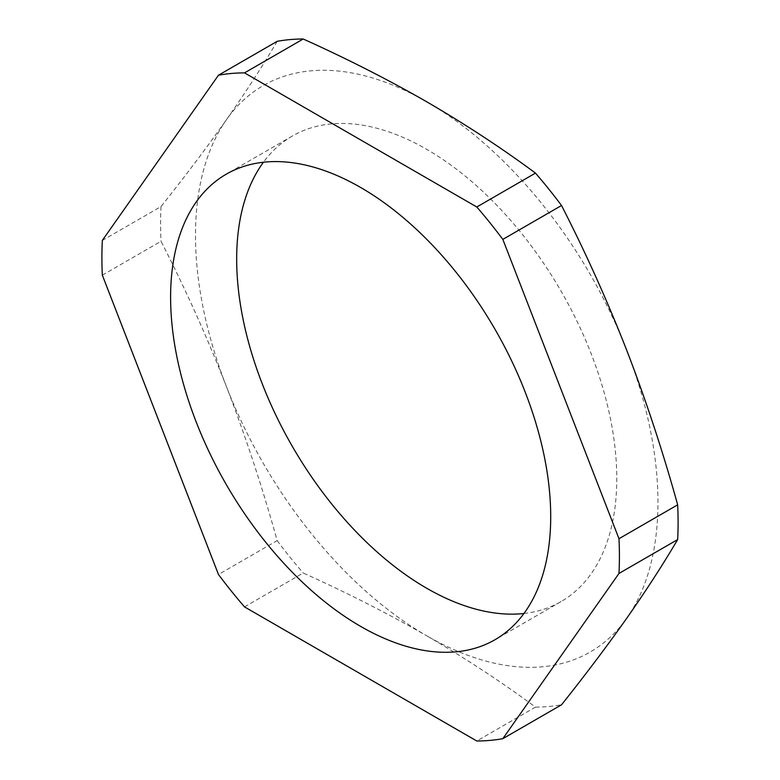 <?xml version="1.0" encoding="UTF-8"?>
<svg xmlns="http://www.w3.org/2000/svg" width="780" height="780" viewBox="0 0 780 780"><rect width="100%" height="100%" fill="white"/><g stroke="black" fill="none" stroke-linecap="round" stroke-linejoin="round"><path stroke-width="0.58" stroke-dasharray="3.9 2.92" d="M244.52 606.899L303.206 573.008C346.69 592.595 387.865 613.519 426.719 635.807A327.015 188.799 60 0 1 226.473 386.685A327.015 188.799 60 0 1 226.473 119.681A327.015 188.799 60 0 1 426.719 101.79A327.015 188.799 60 0 1 626.974 350.912A327.015 188.799 60 0 1 626.974 617.916A327.015 188.799 60 0 1 426.719 635.807C465.29 658.222 501.54 681.993 535.48 707.119L476.794 741M535.48 707.119A365.937 211.273 -120 0 0 561.532 704.788M102.336 275.165L161.021 241.283C185.162 288.405 206.983 336.872 226.473 386.685C245.69 436.654 262.587 487.958 277.163 540.608L218.468 574.499M277.163 540.608A365.937 211.273 -120 0 0 303.206 573.008M277.163 41.33C262.587 66.105 245.69 92.215 226.473 119.681C206.983 147.293 185.162 176.251 161.021 206.554L102.336 240.435M161.021 206.554A365.937 211.273 -120 0 0 161.021 241.283M523.946 613.49A268.769 155.181 -120 0 0 561.103 601.565A268.769 155.181 -120 0 0 561.112 291.213A268.769 155.181 -120 0 0 292.334 136.032A268.769 155.181 -120 0 0 263.425 162.25M292.334 136.032L226.268 174.174M561.103 601.565L495.037 639.707"/><path stroke-width="1.17" d="M618.979 538.717L677.664 504.835C663.097 452.185 646.201 400.871 626.974 350.912C607.483 301.099 585.673 252.632 561.532 205.501L502.837 239.392L618.979 538.717A365.937 211.273 60 0 1 618.979 573.446L502.837 738.67L561.532 704.788C585.673 674.486 607.483 645.528 626.974 617.916C646.201 590.45 663.097 564.34 677.664 539.565L618.979 573.446M677.664 539.565A365.937 211.273 -120 0 0 677.664 504.835M502.837 738.67A365.937 211.273 60 0 1 476.794 741L244.52 606.899A365.937 211.273 60 0 1 218.468 574.499L102.336 275.165A365.937 211.273 60 0 1 102.336 240.435L218.468 75.212L277.163 41.33A365.937 211.273 -120 0 1 303.206 39L244.52 72.881L476.794 206.993A365.937 211.273 60 0 1 502.837 239.392M218.468 75.212A365.937 211.273 60 0 1 244.52 72.881M561.532 205.501A365.937 211.273 -120 0 0 535.48 173.101C501.52 147.966 465.26 124.195 426.719 101.79C387.835 79.492 346.661 58.568 303.206 39M360.652 626.399A268.769 155.181 -120 0 0 495.037 639.707A268.769 155.181 -120 0 0 495.046 329.355A268.769 155.181 -120 0 0 226.268 174.174A268.769 155.181 -120 0 0 185.075 389.552A268.769 155.181 -120 0 0 360.652 626.399M263.425 162.25A268.769 155.181 -120 0 0 261.495 381.849A268.769 155.181 -120 0 0 426.719 588.257A268.769 155.181 -120 0 0 523.946 613.49M476.794 206.993L535.48 173.101"/></g></svg>
